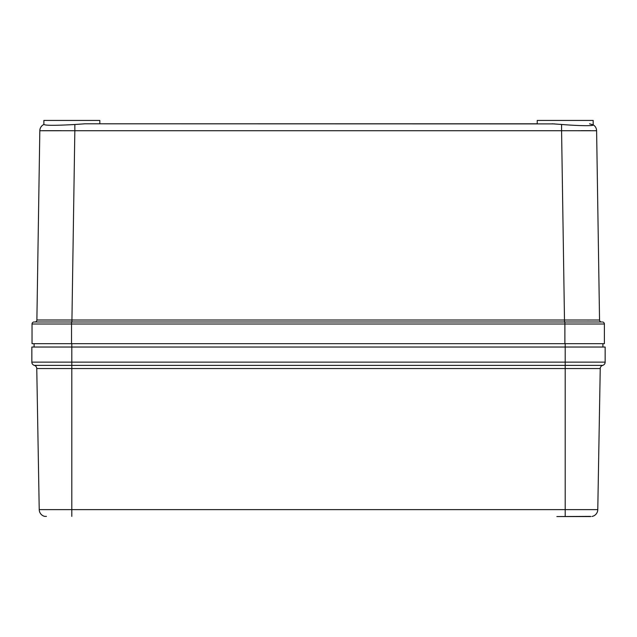 <?xml version="1.0" encoding="UTF-8"?>
<svg xmlns="http://www.w3.org/2000/svg" width="637" height="637" viewBox="0 0 637 637"><rect width="100%" height="100%" fill="white"/><g stroke="black" fill="none" stroke-linecap="round" stroke-linejoin="round"><path stroke-width="0.96" d="M602.698 365.375A3.36 3.36 0 0 0 605.15 362.142A3.36 3.36 0 0 1 602.698 365.375A3.36 3.36 0 0 0 600.237 368.544A3.36 3.36 0 0 1 602.698 365.375L34.302 365.375A3.36 3.36 0 0 1 31.85 362.142L31.85 347.03L605.15 347.03L605.15 362.142L31.85 362.142A3.36 3.36 0 0 0 34.302 365.375A3.36 3.36 0 0 1 36.763 368.544L39.223 509.632A7.047 7.047 0 0 0 44.694 516.376L46.445 516.376M34.087 343.677L34.087 347.03L34.087 343.677M602.913 343.677L602.913 347.03L602.913 343.677M44.694 516.376A7.047 7.047 0 0 1 39.223 509.632L36.763 368.544A3.36 3.36 0 0 0 34.302 365.375M590.73 516.559L556.857 516.559L590.555 516.376M591.908 516.456L592.306 516.376A7.047 7.047 0 0 0 597.777 509.632L39.223 509.632M592.306 516.376A7.047 7.047 0 0 0 597.777 509.632L600.237 368.544L597.777 509.632M605.15 347.03L605.15 362.142M31.85 347.03L31.85 362.142M589.551 123.801L593.174 124.908L593.174 120.441L537.23 120.441L537.23 123.801L99.826 123.801L99.826 120.441L43.881 120.441L43.881 124.549M44.064 124.382C44.479 125.561 54.734 125.608 74.84 124.51L84.912 123.801L554.716 123.904M596.455 130.728L596.606 130.744A7.047 7.047 0 0 0 593.174 124.804M581.135 130.689L590.451 130.689M595.125 130.712L596.423 130.728M43.881 124.462A7.047 7.047 0 0 0 39.82 130.744L36.882 320.005L599.425 320.013M39.988 130.728L40.481 130.72M42.44 130.704L61.256 130.696M592.991 124.693C595.627 126.206 578.929 125.871 561.579 124.47L552.144 123.801M74.84 124.51L74.84 130.728L39.82 130.744M596.606 130.744L561.579 130.728L564.517 321.988L601.559 321.988A2.015 2.015 0 0 1 599.544 320.005L596.606 130.744M564.884 321.988L564.884 324.002L604.386 324.002A2.015 2.015 0 0 0 602.371 321.988A2.015 2.015 0 0 1 604.386 324.002L604.386 343.677L32.033 343.677L32.033 324.002A2.015 2.015 0 0 1 34.048 321.988L601.559 321.988M45.848 321.988L49.869 321.988M561.579 124.47L561.579 130.728L74.84 130.728L71.901 321.988M589.273 320.021L587.195 320.021M34.048 321.988A2.015 2.015 0 0 0 32.033 324.002L71.535 324.002L71.535 343.677M36.882 320.005A2.015 2.015 0 0 1 34.868 321.988M565.202 343.677L565.202 368.544L71.798 368.544L71.798 516.376M71.798 343.677L71.798 368.544L36.763 368.544M565.202 516.376L565.202 368.544L600.237 368.544M71.535 321.988L71.535 324.002L564.884 324.002L564.884 343.677"/></g></svg>
